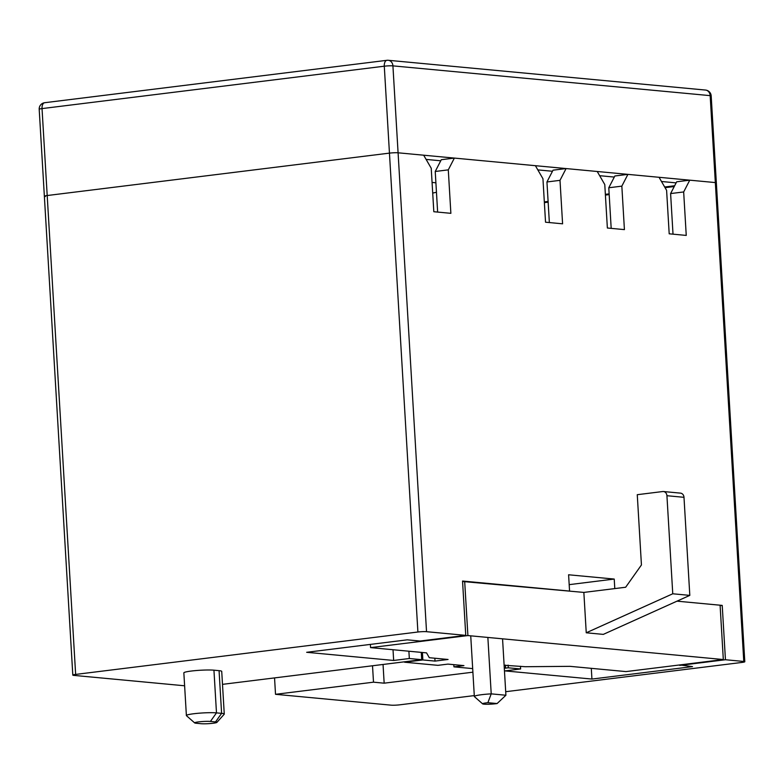 <?xml version="1.0" encoding="UTF-8"?>
<svg xmlns="http://www.w3.org/2000/svg" width="784" height="784" viewBox="0 0 784 784"><rect width="100%" height="100%" fill="white"/><g stroke="black" fill="none" stroke-linecap="round" stroke-linejoin="round"><path stroke-width="1.18" d="M432.072 182.447A93.766 9.31 -3.4 0 1 435.894 182.809M436.463 192.256A93.766 9.31 -3.4 0 1 432.709 193.07M544.321 201.9L548.104 201.429M605.366 194.334L609.139 193.873M664.665 186.994L674.632 185.759M370.391 644.399L370.577 647.623L467.901 635.569L723.318 659.54L720.094 605.209L676.994 601.161L722.221 605.405L725.445 659.736L743.781 661.461L715.331 182.574A6.252 0.617 -3.4 0 1 716.351 182.848A6.252 0.617 176.6 0 0 715.331 182.574L398.086 152.802A6.252 0.617 176.6 0 0 389.452 153.125L47.197 195.53A6.252 0.617 176.6 0 0 44.365 196.216A6.252 0.617 -3.4 0 1 47.197 195.53L75.646 674.416A6.252 0.617 -3.4 0 0 72.814 675.112A6.252 0.617 -3.4 0 0 73.833 675.387L184.622 685.784M45.384 196.5A6.252 0.617 -3.4 0 1 44.365 196.216L72.814 675.112M417.901 632.012L389.452 153.125A6.252 0.617 -3.4 0 1 398.086 152.802L426.535 631.688A6.252 0.617 -3.4 0 0 417.901 632.012L75.646 674.416M676.122 182.878L661.49 181.496M614.293 177.066L599.652 175.694M552.465 171.265L537.824 169.893M440.745 160.789L426.104 159.407M222.499 684.354L421.694 659.677L409.326 658.511L393.656 660.461L306.671 652.298L407.249 639.832L420.048 641.038L465.765 635.373L426.535 631.688M224.263 714.087L221.725 671.398A16.405 1.627 176.6 0 0 219.069 670.663L213.944 670.183A16.405 1.627 176.6 0 0 195.51 670.604A16.405 1.627 176.6 0 0 183.848 672.858L186.386 715.547A16.405 1.627 -3.4 0 1 193.815 713.734A16.405 1.627 -3.4 0 1 216.482 712.872L221.598 713.352A16.405 1.627 -3.4 0 1 224.263 714.087A16.405 1.627 -3.4 0 1 224.195 714.253L216.884 722.397A8.595 0.853 -3.4 0 1 213.032 723.26A8.595 0.853 -3.4 0 1 201.165 723.71L196.049 723.23A8.595 0.853 -3.4 0 1 194.697 722.926A8.595 0.853 -3.4 0 1 198.538 721.897A8.595 0.853 -3.4 0 1 210.416 721.447L215.531 721.927A8.595 0.853 -3.4 0 1 216.884 722.397M421.694 659.677L421.263 652.386M408.895 651.22L409.326 658.511M393.019 649.73L393.656 660.461M614.793 588.588L614.225 579.062L568.596 574.78L569.566 591.077L462.54 581.042L465.765 635.373M423.674 155.203L398.086 152.802L392.921 65.866A6.252 0.617 176.6 0 0 384.287 66.199L42.032 108.594L47.197 195.53L389.452 153.125L384.287 66.199A6.252 3.371 -97.1 0 1 386.924 60.309A6.252 3.371 -97.1 0 1 387.325 60.309A6.252 5.233 95.4 0 1 388.276 60.29A6.252 5.233 95.4 0 1 392.921 65.866L710.167 95.638A6.252 5.233 -84.6 0 0 705.531 90.062A6.252 6.252 0 0 1 711.186 95.922A6.252 0.617 176.6 0 0 710.167 95.638L715.331 182.574L689.753 180.173L683.668 191.953L686.245 235.416L669.193 233.808L666.606 190.345L659.05 177.292L627.915 174.371L621.839 186.141L624.417 229.614L607.365 228.007L604.778 184.544L597.222 171.49L566.087 168.57L560.001 180.34L562.589 223.812L545.537 222.205L542.949 178.742L535.394 165.689L454.367 158.084L448.291 169.863L450.869 213.326L433.817 211.719L431.229 168.256L423.674 155.203M614.225 579.062L569.184 584.648M722.221 605.405L720.114 605.669M679.699 664.94L692.517 666.606L591.93 679.062L504.945 670.898L520.625 668.958L508.257 667.801L504.308 668.291M472.889 672.182L384.16 683.178L373.498 682.178L275.517 694.31L391.079 705.159A6.252 0.617 -3.4 0 0 399.713 704.826L474.281 695.594M383.043 664.469L384.16 683.178M508.257 667.801L508.101 665.106M679.728 665.4L725.445 659.736M743.781 661.461A6.252 0.617 -3.4 0 1 744.8 661.735A6.252 0.617 -3.4 0 1 741.968 662.431L505.7 691.704M372.518 665.773L373.498 682.178M274.547 677.905L275.517 694.31M683.668 191.953L670.604 193.57L676.69 181.79L689.753 180.173M544.37 202.635L548.143 202.174M605.405 195.079L609.178 194.608M665.067 187.68L674.23 186.553M670.604 193.57L673.015 234.171M621.839 186.141L608.776 187.768L614.862 175.988L627.915 174.371M608.776 187.768L611.187 228.369M560.001 180.34L546.948 181.966L553.024 170.187L566.087 168.57M546.948 181.966L549.359 222.568M448.291 169.863L435.228 171.48L441.304 159.701L454.367 158.084M435.228 171.48L437.639 212.082M520.458 666.263L520.625 668.958M591.293 668.34L591.93 679.062M487.864 637.441L491.215 693.86L505.905 695.241L502.554 638.823M505.905 695.241L497.105 703.552A8.595 0.853 -3.4 0 1 495.87 703.718A8.595 0.853 -3.4 0 1 482.65 703.875A8.595 0.853 -3.4 0 1 486.492 702.846A8.595 0.853 -3.4 0 1 487.873 702.689L497.105 703.552M482.65 703.875L474.428 696.653A16.405 1.627 -3.4 0 1 474.34 696.496A16.405 1.627 -3.4 0 1 481.768 694.683A16.405 1.627 -3.4 0 1 491.215 693.86L487.873 702.689M194.697 722.926L186.474 715.704A16.405 1.627 -3.4 0 1 186.386 715.547M723.318 659.54L625.995 671.594L570.037 666.341L525.29 666.714L504.122 665.244M504.279 667.87L505.582 667.713L504.269 667.586M370.577 647.623L426.545 652.876L429.289 657.707L448.076 659.471L435.012 661.088L422.86 659.952L404.573 662.215L437.933 665.342L447.929 664.107L463.932 665.606L453.936 666.851L472.683 668.605M672.76 593.782L586.246 632.786L603.308 634.383L689.812 595.379L672.76 593.782L666.929 495.713A4.684 3.92 95.4 0 0 663.45 491.529A4.684 3.92 95.4 0 0 662.735 491.539L637.265 494.694L641.439 564.96L625.652 587.245L583.855 592.42L462.57 581.503M689.812 595.379L683.991 497.311A4.684 3.92 -84.6 0 0 680.512 493.136L663.45 491.529M583.855 592.42L586.246 632.786M464.667 581.238L467.901 635.569M434.846 658.227L435.012 661.088M422.419 652.494L422.86 659.952M453.809 664.656L453.936 666.851M505.425 665.087L505.582 667.713M45.07 102.714A6.252 3.371 82.9 0 0 44.668 102.714A6.252 3.371 82.9 0 0 42.032 108.594A6.252 0.617 176.6 0 0 39.2 109.29L44.365 196.216M215.531 721.927L221.598 713.352L219.069 670.663M213.944 670.183L216.482 712.872L210.416 721.447M683.991 497.311L666.929 495.713M711.186 95.922L744.8 661.735M39.2 109.29A6.252 6.252 0 0 1 44.668 102.714L386.924 60.309A6.252 6.252 0 0 1 388.276 60.29L705.531 90.062M470.733 635.834L474.34 696.496"/></g></svg>
